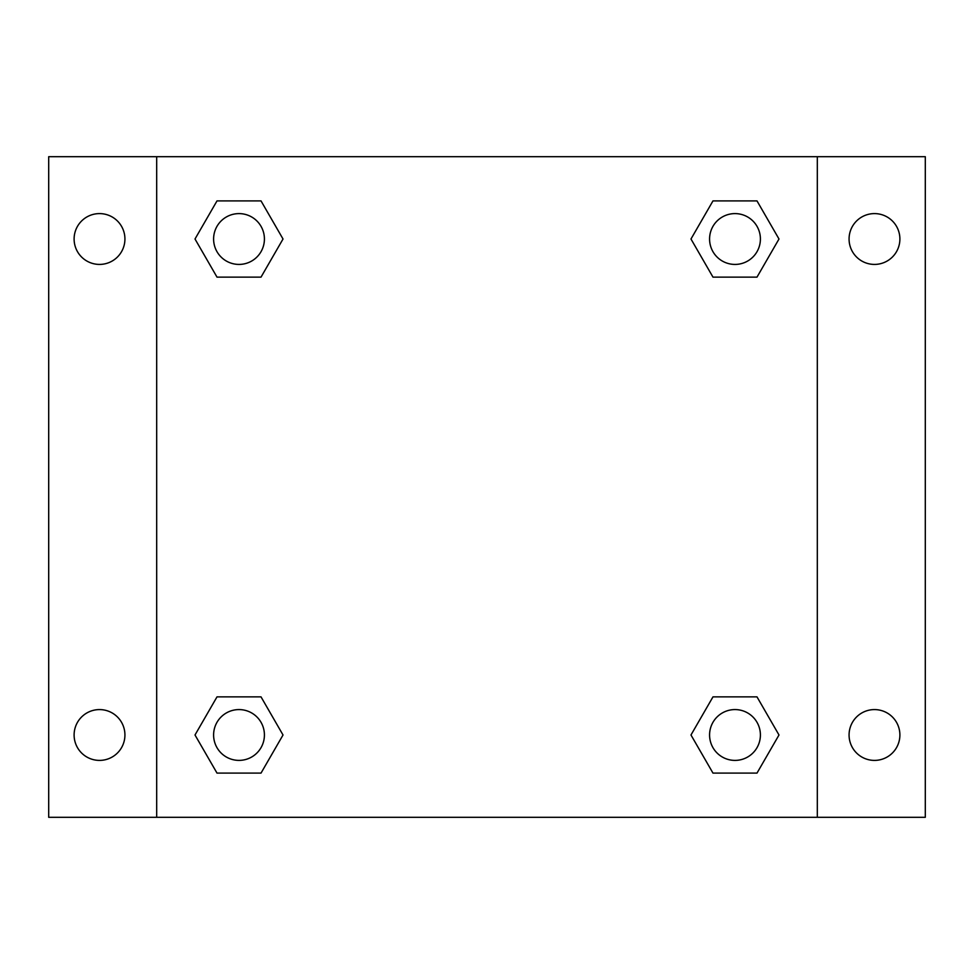 <?xml version="1.0" encoding="UTF-8"?>
<svg xmlns="http://www.w3.org/2000/svg" width="974" height="974" viewBox="0 0 974 974"><rect width="100%" height="100%" fill="white"/><g stroke="black" fill="none" stroke-linecap="round" stroke-linejoin="round"><path stroke-width="1.46" d="M48.7 156.692L925.3 156.692L925.3 817.308L48.7 817.308L48.7 156.692M874.482 213.598A25.409 25.409 0 0 1 899.891 239.007A25.409 25.409 0 0 1 874.482 264.417A25.409 25.409 0 0 1 849.072 239.007A25.409 25.409 0 0 1 874.482 213.598M874.482 709.583A25.409 25.409 0 0 1 899.891 734.993A25.409 25.409 0 0 1 874.482 760.402A25.409 25.409 0 0 1 849.072 734.993A25.409 25.409 0 0 1 874.482 709.583M99.518 709.583A25.409 25.409 0 0 1 124.928 734.993A25.409 25.409 0 0 1 99.518 760.402A25.409 25.409 0 0 1 74.109 734.993A25.409 25.409 0 0 1 99.518 709.583M99.518 213.598A25.409 25.409 0 0 1 124.928 239.007A25.409 25.409 0 0 1 99.518 264.417A25.409 25.409 0 0 1 74.109 239.007A25.409 25.409 0 0 1 99.518 213.598M217.007 696.873L261.02 696.873L283.02 734.993L261.02 773.1L217.007 773.1L195.007 734.993L217.007 696.873L261.02 696.873L217.007 696.873M712.98 200.9L756.993 200.9L778.993 239.007L756.993 277.127L712.98 277.127L690.98 239.007L712.98 200.9L756.993 200.9L712.98 200.9M156.692 817.308L156.692 156.692M817.308 156.692L817.308 817.308M217.007 200.9L261.02 200.9L283.02 239.007L261.02 277.127L217.007 277.127L195.007 239.007L217.007 200.9L261.02 200.9L217.007 200.9M712.98 696.873L756.993 696.873L778.993 734.993L756.993 773.1L712.98 773.1L690.98 734.993L712.98 696.873L756.993 696.873L712.98 696.873M756.993 773.1L712.98 773.1L756.993 773.1M760.402 734.993A25.409 25.409 0 0 0 722.282 712.98A25.409 25.409 0 0 0 722.282 756.993A25.409 25.409 0 0 0 760.402 734.993M261.02 773.1L217.007 773.1L261.02 773.1M264.417 734.993A25.409 25.409 0 0 0 226.309 712.98A25.409 25.409 0 0 0 226.309 756.993A25.409 25.409 0 0 0 264.417 734.993M756.993 277.127L712.98 277.127L756.993 277.127M760.402 239.007A25.409 25.409 0 0 0 722.282 217.007A25.409 25.409 0 0 0 722.282 261.02A25.409 25.409 0 0 0 760.402 239.007M261.02 277.127L217.007 277.127L261.02 277.127M264.417 239.007A25.409 25.409 0 0 0 226.309 217.007A25.409 25.409 0 0 0 226.309 261.02A25.409 25.409 0 0 0 264.417 239.007"/></g></svg>
